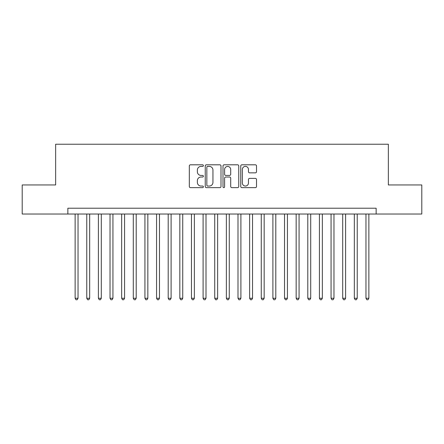 <?xml version="1.0" encoding="UTF-8"?>
<svg xmlns="http://www.w3.org/2000/svg" width="444" height="444" viewBox="0 0 444 444"><rect width="100%" height="100%" fill="white"/><g stroke="black" fill="none" stroke-linecap="round" stroke-linejoin="round"><path stroke-width="0.67" d="M203.385 165.606A0.799 0.799 0 0 0 202.586 164.807L190.454 164.807A1.143 1.143 0 0 0 189.316 165.945L189.316 186.502A1.143 1.143 0 0 0 190.454 187.64L202.586 187.64A0.799 0.799 0 0 0 203.385 186.841A0.799 0.799 0 0 0 202.586 186.042L201.015 186.042A3.652 3.652 0 0 1 197.364 182.39L197.364 180.675A3.652 3.652 0 0 1 201.015 177.023L202.586 177.023A0.799 0.799 0 0 0 203.385 176.224A0.799 0.799 0 0 0 202.586 175.424L201.015 175.424A3.652 3.652 0 0 1 197.364 171.773L197.364 170.058A3.652 3.652 0 0 1 201.015 166.406L202.586 166.406A0.799 0.799 0 0 0 203.385 165.606M255.372 172.855A1.143 1.143 0 0 0 256.515 171.711L256.515 165.945A1.143 1.143 0 0 0 255.372 164.807L241.897 164.807A1.143 1.143 0 0 0 240.753 165.945L240.753 186.502A1.143 1.143 0 0 0 241.897 187.64L255.372 187.64A1.143 1.143 0 0 0 256.515 186.502L256.515 179.537A1.143 1.143 0 0 0 255.372 178.394L249.606 178.394A1.143 1.143 0 0 0 248.462 179.537L248.462 182.989A3.053 3.053 0 0 1 245.41 186.042A3.053 3.053 0 0 1 242.352 182.989L242.352 169.458A3.053 3.053 0 0 1 245.41 166.406A3.053 3.053 0 0 1 248.462 169.458L248.462 171.711A1.143 1.143 0 0 0 249.606 172.855L255.372 172.855M67.86 214.03L22.2 214.03L22.2 184.948L55.644 184.948L55.644 144.233L388.356 144.233L388.356 184.948L421.8 184.948L421.8 214.03L376.14 214.03L376.14 208.214L67.86 208.214L67.86 214.03L376.14 214.03M221.001 165.945A1.143 1.143 0 0 0 219.858 164.807L206.382 164.807A1.143 1.143 0 0 0 205.245 165.945L205.245 186.502A1.143 1.143 0 0 0 206.382 187.64L219.858 187.64A1.143 1.143 0 0 0 221.001 186.502L221.001 165.945M224.142 164.807L237.618 164.807A1.143 1.143 0 0 1 238.755 165.945L238.755 186.502A1.143 1.143 0 0 1 237.618 187.64L231.851 187.64A1.143 1.143 0 0 1 230.708 186.502L230.708 178.166A1.143 1.143 0 0 0 229.565 177.023L225.741 177.023A1.143 1.143 0 0 0 224.597 178.166L224.597 186.841A0.799 0.799 0 0 1 223.798 187.64A0.799 0.799 0 0 1 222.999 186.841L222.999 165.945A1.143 1.143 0 0 1 224.142 164.807M207.642 166.406A0.799 0.799 0 0 0 206.843 167.205L206.843 185.242A0.799 0.799 0 0 0 207.642 186.042L209.296 186.042A3.652 3.652 0 0 0 212.948 182.39L212.948 170.058A3.652 3.652 0 0 0 209.296 166.406L207.642 166.406M230.708 169.514A3.053 3.053 0 0 0 227.65 166.461A3.053 3.053 0 0 0 224.597 169.514L224.597 174.281A1.143 1.143 0 0 0 225.741 175.424L229.565 175.424A1.143 1.143 0 0 0 230.708 174.281L230.708 169.514M75.13 214.03L75.13 298.257L78.039 298.257L78.039 214.03M78.039 298.257L77.167 299.767L76.002 299.767L75.13 298.257M86.763 214.03L86.763 298.257L89.671 298.257L89.671 214.03M89.671 298.257L88.8 299.767L87.635 299.767L86.763 298.257M98.396 214.03L98.396 298.257L101.304 298.257L101.304 214.03M101.304 298.257L100.433 299.767L99.267 299.767L98.396 298.257M110.029 214.03L110.029 298.257L112.937 298.257L112.937 214.03M112.937 298.257L112.066 299.767L110.906 299.767L110.029 298.257M121.662 214.03L121.662 298.257L124.57 298.257L124.57 214.03M124.57 298.257L123.698 299.767L122.538 299.767L121.662 298.257M133.294 214.03L133.294 298.257L136.203 298.257L136.203 214.03M136.203 298.257L135.331 299.767L134.171 299.767L133.294 298.257M144.933 214.03L144.933 298.257L147.841 298.257L147.841 214.03M147.841 298.257L146.964 299.767L145.804 299.767L144.933 298.257M156.566 214.03L156.566 298.257L159.474 298.257L159.474 214.03M159.474 298.257L158.597 299.767L157.437 299.767L156.566 298.257M168.198 214.03L168.198 298.257L171.107 298.257L171.107 214.03M171.107 298.257L170.23 299.767L169.07 299.767L168.198 298.257M179.831 214.03L179.831 298.257L182.739 298.257L182.739 214.03M182.739 298.257L181.868 299.767L180.702 299.767L179.831 298.257M191.464 214.03L191.464 298.257L194.372 298.257L194.372 214.03M194.372 298.257L193.501 299.767L192.335 299.767L191.464 298.257M203.097 214.03L203.097 298.257L206.005 298.257L206.005 214.03M206.005 298.257L205.134 299.767L203.968 299.767L203.097 298.257M214.73 214.03L214.73 298.257L217.638 298.257L217.638 214.03M217.638 298.257L216.766 299.767L215.601 299.767L214.73 298.257M226.362 214.03L226.362 298.257L229.271 298.257L229.271 214.03M229.271 298.257L228.399 299.767L227.234 299.767L226.362 298.257M237.995 214.03L237.995 298.257L240.903 298.257L240.903 214.03M240.903 298.257L240.032 299.767L238.866 299.767L237.995 298.257M249.628 214.03L249.628 298.257L252.536 298.257L252.536 214.03M252.536 298.257L251.665 299.767L250.499 299.767L249.628 298.257M261.261 214.03L261.261 298.257L264.169 298.257L264.169 214.03M264.169 298.257L263.298 299.767L262.132 299.767L261.261 298.257M272.894 214.03L272.894 298.257L275.802 298.257L275.802 214.03M275.802 298.257L274.93 299.767L273.77 299.767L272.894 298.257M284.526 214.03L284.526 298.257L287.435 298.257L287.435 214.03M287.435 298.257L286.563 299.767L285.403 299.767L284.526 298.257M296.159 214.03L296.159 298.257L299.067 298.257L299.067 214.03M299.067 298.257L298.196 299.767L297.036 299.767L296.159 298.257M307.797 214.03L307.797 298.257L310.706 298.257L310.706 214.03M310.706 298.257L309.829 299.767L308.669 299.767L307.797 298.257M319.43 214.03L319.43 298.257L322.338 298.257L322.338 214.03M322.338 298.257L321.462 299.767L320.302 299.767L319.43 298.257M331.063 214.03L331.063 298.257L333.971 298.257L333.971 214.03M333.971 298.257L333.094 299.767L331.934 299.767L331.063 298.257M342.696 214.03L342.696 298.257L345.604 298.257L345.604 214.03M345.604 298.257L344.733 299.767L343.567 299.767L342.696 298.257M354.329 214.03L354.329 298.257L357.237 298.257L357.237 214.03M357.237 298.257L356.366 299.767L355.2 299.767L354.329 298.257M365.961 214.03L365.961 298.257L368.87 298.257L368.87 214.03M368.87 298.257L367.998 299.767L366.833 299.767L365.961 298.257"/></g></svg>
